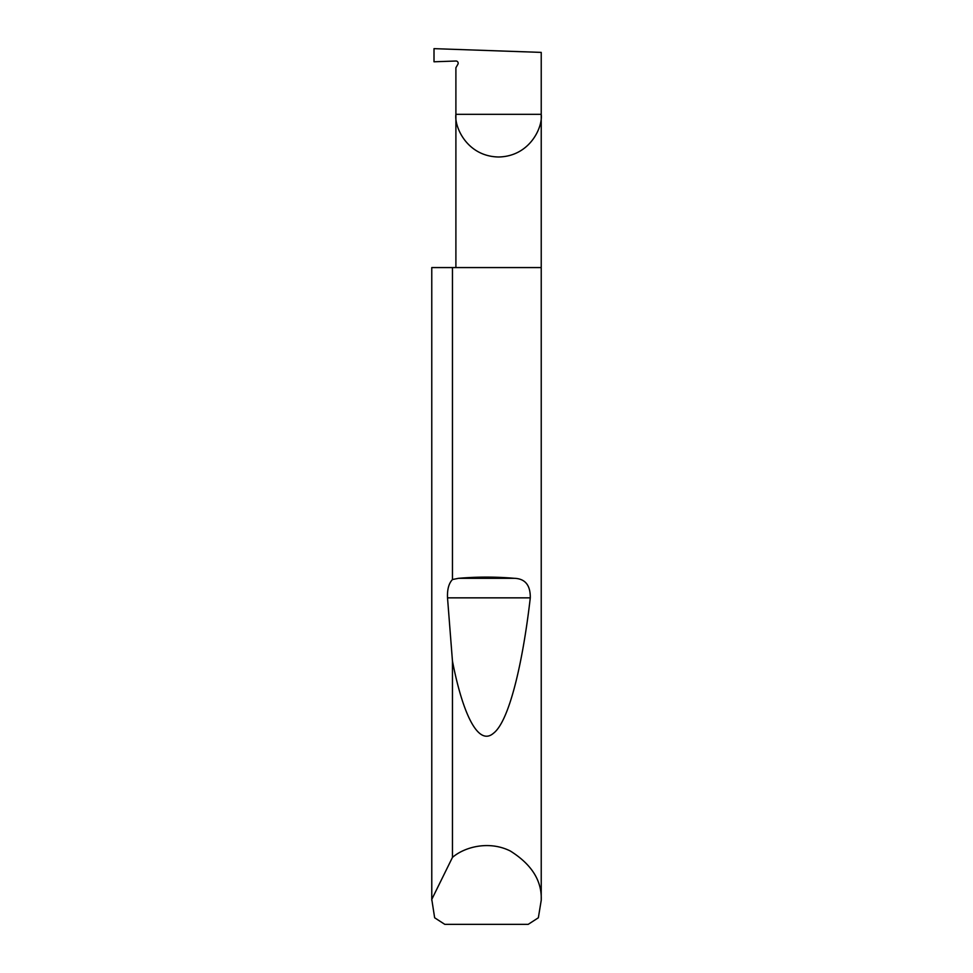 <?xml version="1.0" encoding="UTF-8"?>
<svg xmlns="http://www.w3.org/2000/svg" width="973" height="973" viewBox="0 0 973 973"><rect width="100%" height="100%" fill="white"/><g stroke="black" fill="none" stroke-linecap="round" stroke-linejoin="round"><path stroke-width="1.46" d="M541.231 900.268L538.349 917.782L528.205 924.35L444.795 924.35L434.651 917.782L431.781 899.393L452.457 857.408C464.583 846.911 489.042 840.38 510.29 850.986C531.708 864.413 542.022 880.845 541.231 900.268L541.231 114.328L455.899 114.328L455.899 67.721L457.869 64.303A2.189 2.189 0 0 0 455.899 61.019L434.007 61.785L434.007 48.65L541.231 52.396L541.231 114.328C542.946 126.806 530.139 156.41 498.565 156.994C466.979 156.41 454.184 126.806 455.899 114.328L455.899 267.575M452.457 579.531L458.514 578.315C477.171 576.709 495.829 576.709 514.486 578.315C525.201 578.74 530.467 585.26 530.285 597.848C522.635 664.255 508.952 721.577 493.481 733.253C478.059 746.68 462.528 713.1 452.457 661.093L447.519 597.848C447.154 589.504 448.796 583.399 452.457 579.531L452.457 267.575L541.231 267.575M452.457 857.408L452.457 661.093M431.769 900.268L431.769 267.575L431.781 899.393M452.457 267.575L431.781 267.575M458.514 578.315L514.486 578.315M447.519 597.848L530.285 597.848"/></g></svg>

